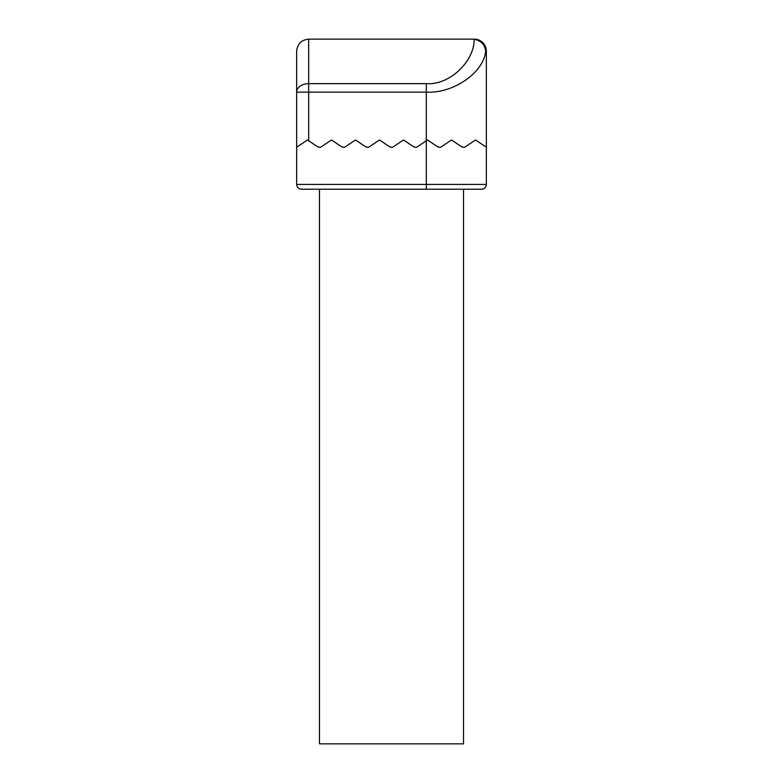 <?xml version="1.0" encoding="UTF-8"?>
<svg xmlns="http://www.w3.org/2000/svg" width="783" height="783" viewBox="0 0 783 783"><rect width="100%" height="100%" fill="white"/><g stroke="black" fill="none" stroke-linecap="round" stroke-linejoin="round"><path stroke-width="1.17" d="M296.659 184.416L486.341 184.416A4.806 4.806 0 0 1 481.535 189.212C484.432 188.909 486.037 187.303 486.341 184.416L486.341 147.194L475.535 139.991L486.341 147.194L486.341 51.159L485.695 51.159C483.591 72.76 453.328 93.647 426.314 92.14L308.668 92.14L308.668 140.793L307.465 139.991L296.659 147.194L296.659 184.416C296.963 187.303 298.568 188.909 301.465 189.212L481.535 189.212L463.526 189.212L463.526 743.85L319.474 743.85L319.474 189.212M475.535 139.991L464.73 147.194L462.332 147.194L451.527 139.991L440.721 147.194L438.323 147.194L427.518 139.991L416.713 147.194L414.305 147.194L403.509 139.991L392.704 147.194L390.296 147.194L379.491 139.991L368.695 147.194L366.287 147.194L355.482 139.991L344.677 147.194L342.279 147.194L331.473 139.991L320.668 147.194L318.27 147.194L308.668 140.793M296.659 147.194L296.659 51.159L296.659 92.14L308.668 92.14L308.668 83.654A12.009 8.486 180 0 0 296.659 92.14M296.659 51.159C297.423 43.917 301.426 39.913 308.668 39.15L474.332 39.15C481.574 39.913 485.577 43.917 486.341 51.159A12.009 12.009 0 0 0 474.332 39.15A12.009 12.009 0 0 1 486.341 51.159M308.668 39.15L308.668 83.654L426.314 83.654C448.972 85.455 474.302 61.965 474.204 39.228L472.815 39.15M485.695 51.159C484.863 44.66 481.026 40.687 474.204 39.228M426.314 189.212L426.314 83.654M481.535 189.212A4.806 4.806 0 0 0 486.341 184.416"/></g></svg>
